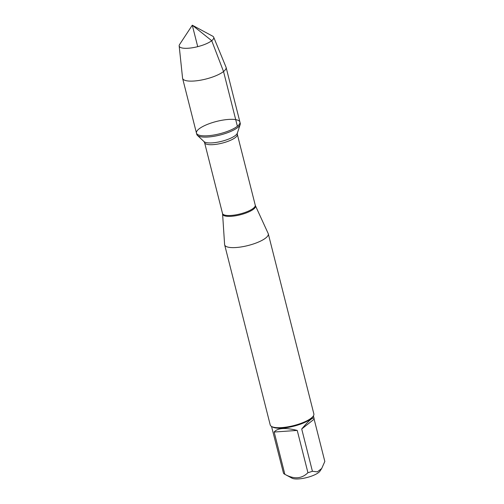 <?xml version="1.0" encoding="UTF-8"?>
<svg xmlns="http://www.w3.org/2000/svg" width="504" height="504" viewBox="0 0 504 504"><rect width="100%" height="100%" fill="white"/><g stroke="black" fill="none" stroke-linecap="round" stroke-linejoin="round"><path stroke-width="0.76" d="M237.705 127.512A22.422 6.369 -14.2 0 0 240.181 124.532A22.422 6.369 -14.2 0 0 240.251 123.348L239.936 122.088A22.422 6.369 165.8 0 1 237.384 126.252A22.422 6.369 165.8 0 1 213.627 135.053A22.422 6.369 165.8 0 1 196.453 133.088A22.422 6.369 165.8 0 1 216.632 121.414A22.422 6.369 165.8 0 1 239.936 122.088A22.422 6.369 -14.2 0 1 219.757 133.762A22.422 6.369 -14.2 0 1 196.453 133.088L196.774 134.347A22.422 6.369 -14.2 0 0 197.398 135.362A22.422 6.369 -14.2 0 0 215.869 135.96A22.422 6.369 -14.2 0 0 237.705 127.512M268.172 233.497A22.504 6.388 165.8 0 1 268.286 233.812A22.504 6.388 165.8 0 1 248.037 245.53A22.504 6.388 165.8 0 1 224.658 244.849A22.504 6.388 165.8 0 1 224.601 244.522L222.598 214.042A16.966 4.82 165.8 0 0 235.211 215.844A16.966 4.82 165.8 0 0 253.6 209.122A16.966 4.82 165.8 0 0 255.44 205.733L268.172 233.497M224.658 244.849L270.226 424.941A22.504 6.388 -14.2 0 0 271.669 426.529A22.504 6.388 -14.2 0 0 290.714 426.289A22.504 6.388 -14.2 0 0 311.296 418.081A22.504 6.388 -14.2 0 0 313.337 415.983A22.504 6.388 -14.2 0 0 313.853 413.897L268.286 233.812M321.697 468.512L319.99 471.114A15.088 4.284 165.8 0 1 311.459 476.141A15.088 4.284 165.8 0 1 292.043 478.189L284.615 474.188A21.603 6.136 165.8 0 1 283.513 473.281L271.536 426.453M314.131 419.177L314.099 418.528C313.123 416.877 308.996 420.368 301.713 428.986L314.131 419.177L324.828 461.456L321.691 468.506L317.363 471.864L312.411 471.265A21.603 6.136 165.8 0 1 307.931 472.708C301.675 478.882 293.983 479.417 284.861 474.314A21.603 6.136 165.8 0 1 284.615 474.188M301.713 428.986L312.411 471.265M297.234 430.429C285.207 427.442 277.515 427.978 274.163 432.035L297.234 430.429L307.931 472.708M274.163 432.035L284.861 474.314M271.669 426.529L272.696 427.077A21.603 6.136 -14.2 0 0 293.756 426.208A21.603 6.136 -14.2 0 0 312.701 416.959L313.337 415.983M179.172 45.921L182.561 78.101A22.422 6.369 -14.2 0 0 182.606 78.359A22.422 6.369 -14.2 0 0 205.909 79.034A22.422 6.369 -14.2 0 0 226.088 67.36A22.422 6.369 -14.2 0 0 226 67.114L213.677 37.189A17.81 5.059 165.8 0 1 211.718 40.698A17.81 5.059 165.8 0 1 192.503 47.741A17.81 5.059 165.8 0 1 179.172 45.921A17.81 5.059 165.8 0 1 179.613 44.478L192.289 25.2L212.6 36.13A17.81 5.059 165.8 0 1 213.677 37.189M197.719 46.658L192.289 25.2L211.718 40.698L223.537 71.524L237.384 126.252M204.586 142.638L222.503 213.45A16.884 4.794 -14.2 0 0 235.437 214.924A16.884 4.794 -14.2 0 0 253.323 208.303A16.884 4.794 -14.2 0 0 255.244 205.166L237.321 134.354A16.884 4.794 165.8 0 1 235.406 137.491A16.884 4.794 165.8 0 1 217.514 144.113A16.884 4.794 165.8 0 1 204.586 142.638L203.988 141.567A17.483 4.964 -14.2 0 0 218.389 142.04A17.483 4.964 -14.2 0 0 235.412 135.45A17.483 4.964 -14.2 0 0 237.34 133.125L240.181 124.532M203.988 141.567L197.398 135.362M237.321 134.354L237.34 133.125M255.44 205.733L255.244 205.166M222.503 213.45L222.598 214.042M313.419 415.857L314.099 418.528M182.606 78.359L196.453 133.088M226.088 67.36L239.936 122.088"/></g></svg>
